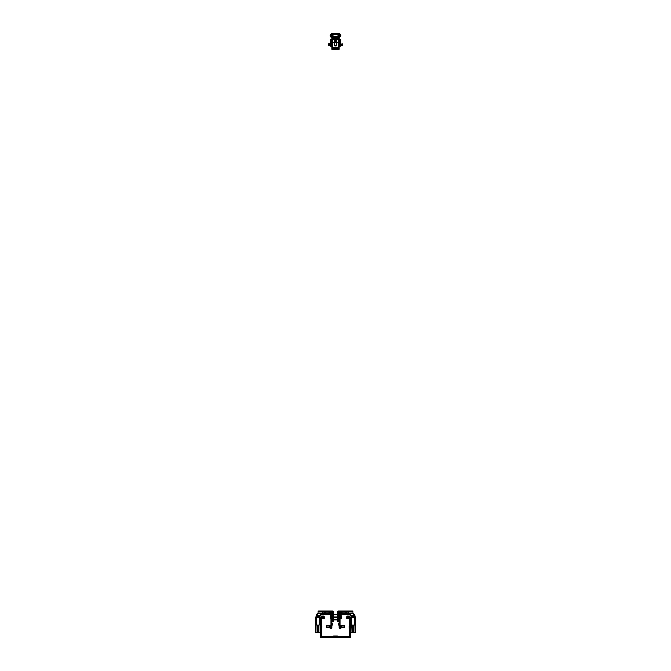<?xml version="1.0" encoding="UTF-8"?>
<svg xmlns="http://www.w3.org/2000/svg" width="671" height="671" viewBox="0 0 671 671"><rect width="100%" height="100%" fill="white"/><g stroke="black" fill="none" stroke-linecap="round" stroke-linejoin="round"><path stroke-width="1.01" d="M321.476 623.485L321.065 622.931L321.09 624.542M321.459 618.805L320.654 618.637L321.04 618.008L321.552 618.654L321.065 620.683L320.243 620.683L320.268 619.174L320.654 617.354L321.728 616.481L324.252 616.49L324.252 618.561L321.728 618.587L321.728 617.765L324.252 617.731M320.654 617.354L320.243 636.351A1.099 1.099 0 0 0 321.342 637.45L349.658 637.45A1.099 1.099 0 0 0 350.757 636.351L350.346 617.354L349.272 616.481L346.748 616.49L346.748 617.731L349.272 617.765L349.96 618.008L349.448 618.654L349.272 616.481M321.074 620.625L320.268 620.457L320.268 619.174M321.065 620.683L321.342 636.628L349.658 636.628L349.935 620.683L349.448 618.654M349.272 618.587L346.748 618.561L346.748 617.731M349.935 620.683L350.732 620.457L350.346 618.637L349.541 618.805M350.732 619.174L350.732 620.457L349.926 620.625M349.524 623.485L349.91 624.542L349.935 622.931L349.935 624.542L349.935 622.931L349.524 623.485M345.02 636.628L340.91 636.628M330.09 636.628L325.98 636.628M338.234 636.628A1.099 1.099 0 0 0 337.211 635.94L333.789 635.94A1.099 1.099 0 0 0 332.766 636.628M329.78 636.41L325.796 636.41L329.78 636.628M329.78 636.443L325.796 636.443L329.78 636.443M345.204 636.41L341.22 636.41L345.204 636.628M345.204 636.443L341.22 636.443L345.204 636.443M350.346 617.354L350.346 618.637L349.96 618.008M321.04 618.008L321.728 617.765L321.728 616.481M319.581 618.159L320.134 618.159L320.193 619.165L320.184 618.209L320.193 629.918M320.243 624.584L320.193 619.4M319.95 618.05L320.142 617.555L319.581 618.05M320.184 632.485L320.151 625.817L320.142 632.485M319.874 632.459L315.949 632.459M315.722 625.817L315.697 620.7L316.192 620.7L316.259 624.995L315.756 620.75L315.747 632.485L317.157 632.485L317.064 624.995L317.131 632.459L318.666 632.459L318.759 624.995L318.691 632.459M320.101 625.817L320.126 632.485M315.588 632.124L315.63 617.58L316.242 618.05M316.226 618.092L315.664 618.092L315.63 619.09M316.259 624.995L319.614 624.995L319.631 620.7L319.555 624.995M316.695 617.161L316.242 617.085L316.083 618.159M315.647 618.176L315.722 620.264L316.226 620.264L316.234 618.159M320.134 619.132L320.101 620.264L319.589 620.264L319.581 617.505L316.293 617.505L316.284 620.314L316.242 617.085L319.522 617.194L319.631 620.7M315.731 620.264L316.192 620.7M316.209 624.995L316.133 620.75M315.63 620.214L315.63 629.918M316.301 614.619L315.898 617.446L316.343 614.477L317.224 614.426M316.242 617.085L316.645 614.426L316.393 617.035M317.006 614.535L317.031 617.177L317.006 614.535M316.326 614.477L315.856 617.463L316.536 614.426M317.157 632.485L317.064 624.995M315.697 620.7L315.68 619.132M315.697 632.485L315.605 625.817M317.651 617.161L319.522 617.035L319.581 618.066M316.687 614.636L315.63 617.79M317.668 617.161L319.211 617.11M318.8 615.886L318.792 617.177L318.8 615.886M321.157 626.756L321.703 626.882L321.652 632.787L321.107 631.981L321.652 632.946L321.87 626.722L321.3 626.882L321.107 626.186L321.157 626.731M321.25 626.035L321.87 626.722L321.711 626.035L321.09 626.169M321.065 631.99L321.241 632.921M320.226 619.559L320.226 631.931L320.226 619.559M319.966 617.463L319.748 615.886L319.924 617.446M320.193 620.214L320.21 625.817M321.711 626.035L321.87 626.722L321.25 626.177L321.87 626.722L321.652 632.946M351.789 617.11L353.34 617.161L351.478 617.035L351.419 618.066M350.774 624.584L350.832 619.09M349.91 626.169L349.297 626.882L349.348 632.787L349.792 631.83L349.868 632.845L349.893 631.99L349.868 632.845L349.893 631.99L349.868 632.845L349.18 632.787L349.13 626.202L349.297 626.882L349.893 626.169L349.13 626.202L349.75 626.035L349.7 626.882M349.935 631.99L349.75 632.946L349.893 631.99M355.278 625.817L355.303 620.7L354.867 620.75L355.253 632.485L351.126 632.459M350.899 625.817L350.883 620.7L351.319 620.75L350.933 632.485L352.334 632.485L352.241 624.995L353.936 624.995L353.869 632.459L353.936 624.995M351.445 624.995L351.369 620.7L351.445 624.995L352.275 624.995L352.334 632.485L353.843 632.459L353.911 624.995L354.791 624.995L354.816 620.7L354.741 624.995M351.403 618.092L350.841 618.167L351.419 618.159L350.866 618.159L350.899 620.264L351.411 620.264L351.478 617.035L354.707 617.194L354.808 620.7M350.916 620.264L351.369 620.7M352.2 615.886L352.208 617.177L352.2 615.886M351.034 617.463L351.252 615.886L351.076 617.446M350.883 620.7L350.866 619.132M350.807 620.214L350.807 629.918M350.874 632.485L350.79 625.817M353.332 617.161L354.699 617.035L354.766 618.159L355.311 618.159L355.278 620.264L354.774 620.264L354.758 617.245M353.776 614.426L353.969 617.177L354.062 614.435L354.607 617.035M354.699 614.619L355.328 617.555L354.758 618.05M354.674 614.477L355.144 617.463L354.464 614.426M349.18 632.787L349.13 626.446L349.18 632.787M349.297 626.882L349.138 626.135M355.37 632.174L355.353 619.09M355.135 618.05L355.328 617.555M355.37 618.209L355.37 619.316L355.353 618.176M355.412 619.367L355.37 620.214L355.37 619.4M355.269 620.264L354.774 620.264L354.766 618.159M354.791 624.995L354.867 620.75M355.303 632.485L355.37 629.918M355.37 620.214L355.395 625.817M355.303 620.7L355.32 619.132M354.322 617.152L353.349 617.161M325.443 613.688A5.217 5.217 0 0 0 326.945 613.688L324.714 613.311A0.772 0.772 0 0 0 324.152 613.554L323.506 614.896L320.486 614.946M326.953 613.688L325.443 613.277M332.095 623.619L332.095 625.179L331.826 623.619M330.862 615.76L330.317 615.76L330.317 618.368L330.862 618.368L330.996 615.626M325.049 614.15L325.049 614.661L330.996 614.804M329.989 613.311L330.996 613.445M325.049 613.311L330.996 613.185L330.996 625.858L330.073 625.447A0.965 0.965 -0 0 0 329.495 625.255L327.154 625.255L327.154 626.085L329.495 626.085L329.495 627.737L326.198 627.721L326.198 626.102L327.154 626.085M325.049 613.051L325.049 612.22L330.862 612.22A0.965 0.965 180 0 1 331.826 613.185L331.826 627.511A0.965 0.965 -0 0 1 330.291 628.291L329.495 627.737M330.862 612.623L330.862 613.445M325.603 614.066L326.97 614.04L325.603 614.066M326.198 626.102L326.198 625.271L327.154 625.255M331.826 625.858A0.965 0.965 180 0 1 330.291 626.63L329.495 626.085M340.004 614.015L340.574 613.311L346.286 613.311A0.772 0.772 180 0 1 346.848 613.554L347.427 614.183L346.748 614.46L347.251 613.99M344.047 613.277L345.557 613.277M338.905 623.619L338.905 625.179L339.174 623.619M340.138 615.76L340.683 615.76L340.683 618.368L340.138 618.368L340.004 615.626M340.138 612.623L340.138 613.445M345.951 613.051L345.951 612.22L340.138 612.22A0.965 0.965 -0 0 0 339.174 613.185L339.174 625.858A0.965 0.965 -0 0 0 340.709 626.63L341.505 626.085L341.505 627.737L344.802 627.721L344.802 625.271L341.505 625.255A0.965 0.965 180 0 0 340.927 625.447L340.004 625.858L340.004 613.185L345.951 613.311M341.011 613.311L340.004 613.445M345.951 614.15L345.951 614.661L340.004 614.804M345.397 614.066L344.03 614.04L345.397 614.066M341.505 626.085L344.802 626.102M340.222 625.976L340.709 628.291L341.505 627.737M339.174 625.858L339.174 627.511A0.965 0.965 180 0 0 340.709 628.291M345.557 613.688L345.557 613.688A5.217 5.217 0 0 1 344.055 613.688M338.243 616.238L338.519 618.159L339.174 618.159M337.698 617.815L337.698 616.305M341.95 616.305L341.606 618.159L341.95 616.305M341.606 618.159L340.683 618.159M322.357 613.084L323.112 613.076L322.357 613.084M322.357 612.497L323.112 612.489L322.357 612.497M322.357 612.027L323.112 612.011L322.357 612.027M322.357 611.675L323.112 611.658L322.357 611.675M327.297 611.583L326.198 611.566L327.297 611.583M326.886 611.767L327.666 611.801L326.886 611.767M326.869 611.826L327.666 611.826L326.869 611.86M318.784 611.524L317.962 611.533L317.962 610.987L318.784 610.979L318.784 611.524L332.481 611.524L332.757 619.207L333.302 619.207L333.302 621.665L332.757 621.665L333.302 621.665M317.962 611.533L317.962 613.16L324.403 613.168M331.826 613.168L332.757 613.445M327.222 611.717L327.666 611.717L327.222 611.709M327.666 611.818L326.886 611.818L327.666 611.818M318.784 610.979L332.481 610.979A0.822 0.822 180 0 1 333.302 611.801L333.302 619.207M327.574 611.801L326.962 611.801L327.574 611.784M333.302 620.046L332.757 620.046L332.757 621.665M332.757 620.046L332.757 619.207M332.699 617.639L332.531 619.845L332.699 617.639M332.33 619.61L332.33 617.874L332.531 619.845M338.243 617.957L338.301 619.845L338.469 618.108M338.67 619.61L338.704 618.159L338.469 619.845M332.531 614.644L332.531 616.859M338.746 615.97L338.301 614.644L338.301 616.188M338.469 614.644L338.469 616.02M338.67 614.888L338.67 615.97M348.643 613.084L347.888 613.076L348.643 613.084M348.643 612.497L347.888 612.489L348.643 612.497M348.643 612.027L347.888 612.011L348.643 612.027M348.643 611.675L347.888 611.658L348.643 611.675M343.703 611.583L344.802 611.566L343.703 611.583M352.216 610.979L353.038 610.987L353.038 611.533L352.216 611.524L352.216 610.979L338.519 610.979A0.822 0.822 180 0 0 337.698 611.801L337.698 619.207L338.243 619.207L338.243 621.665L337.698 621.665L338.243 621.665M353.038 611.533L353.038 613.16L346.597 613.168M339.174 613.168L338.243 613.445M352.216 611.524L338.519 611.524L338.519 613.168M338.243 620.046L337.698 620.046L337.698 621.665M337.698 620.046L337.698 619.207M338.519 611.524L338.243 619.207M346.286 613.42L346.345 614.133L342.579 614.108L346.278 613.999L346.748 614.46M350.514 614.946L347.494 614.896L347.427 614.183M350.514 614.259L350.48 614.93M340.004 614.133L346.286 614.15L347.494 615.039L350.514 614.988M350.421 614.93L350.421 614.242L347.494 614.217M346.848 613.554L346.345 614.024L346.848 613.663M340.524 613.336L340.029 613.336M339.174 613.336L339.174 613.814M339.174 613.839L339.056 613.336M340.004 614.082L341.564 614.049L340.004 614.099M340.029 613.999L346.286 614.04M347.494 615.039L346.932 614.795M346.781 613.495L346.395 612.833A0.688 0.688 -0 0 0 345.951 612.506M350.992 615.861L352.501 615.861L350.992 615.861M352.887 615.886L350.514 615.827L350.514 613.63L353.726 613.361L353.273 615.81L353.508 613.445M350.514 615.827L353.198 615.861M350.514 613.63L353.449 613.361L350.514 613.361M353.273 615.777L353.802 614.334M330.996 614.133L324.655 614.175L328.421 614.04L324.655 614.133L324.152 613.663M320.486 614.988L323.506 615.039L324.655 614.175M320.52 614.93L320.486 614.259M323.573 614.183L320.579 614.242L320.579 614.93M323.506 614.217L323.506 615.039M330.996 614.015L324.714 613.999L324.068 614.795M324.252 614.46L323.749 613.99M324.152 613.554L324.655 614.124M330.124 614.099L330.996 614.049L330.124 614.049M330.971 613.336L330.476 613.336M330.971 614.015L330.426 613.311L326.953 613.311M324.714 613.42L324.714 614.04M325.049 612.506A0.688 0.688 180 0 0 324.605 612.833L324.219 613.495M320.008 615.861L318.499 615.861L320.008 615.861M317.198 614.334L317.727 615.81L317.777 613.63L317.76 615.651L317.198 614.334L317.198 613.445L318.113 615.886M317.719 615.55L320.486 615.55L320.486 613.63L317.542 613.361L320.486 613.63M320.486 615.886L317.727 615.777M330.728 36.159L330.501 36.871L330.728 36.159A0.822 0.822 0 0 1 330.728 35.337L330.249 35.06L330.786 34.129A0.822 0.822 0 0 1 331.499 33.718L339.501 33.718A0.822 0.822 0 0 1 340.214 34.129L340.751 35.06A1.376 1.376 0 0 1 340.751 36.427L340.021 36.595L340.751 36.427M330.249 36.427A1.376 1.376 0 0 1 330.249 35.06M340.272 36.159A0.822 0.822 0 0 0 340.272 35.337L339.501 34.263L331.499 34.263L330.728 35.337M333.168 34.808L333.202 34.263M337.832 34.808L337.798 34.263M332.824 37.282L332.455 37.282A0.545 0.545 0 0 1 331.977 36.46L332.153 36.159A0.822 0.822 0 0 0 332.153 35.337L332.623 35.06A1.376 1.376 0 0 1 332.623 36.427L332.824 37.282L338.545 37.282A0.545 0.545 0 0 0 339.023 36.46L338.847 36.159A0.822 0.822 0 0 1 338.847 35.337L338.377 35.06A1.376 1.376 0 0 0 338.377 36.427L339.023 36.46M332.824 36.729L338.545 36.729M338.176 36.729L338.176 37.282M338.176 36.653L337.899 34.808L333.101 34.808L332.824 36.653M334.166 42.634L334.879 46.039L336.171 45.997L336.834 42.634M335.45 42.114L335.685 39.212L335.55 42.114L336.322 42.29L335.743 39.253L336.423 42.365L334.661 42.298L335.257 39.253L334.678 42.29L335.248 42.273M336.498 41.174L336.121 39.161L338.419 37.912M331.415 36.611L332.028 37.912M339.652 36.561L339.643 37.19L339.585 36.276L340.13 36.226L339.576 35.58L340.214 35.286L339.643 35.697L339.979 34.984L338.243 34.338M331.256 34.565L330.786 35.286L331.13 36.444M339.929 34.791L339.979 36.502M331.071 36.695L331.357 35.789L330.786 36.041L331.357 35.697L330.786 35.286L331.424 35.58L331.021 36.502M334.72 42.365L335.148 39.48L334.502 41.174M336.205 39.321L336.498 41.761M338.972 37.912L339.719 36.385M332.766 34.28L331.86 34.263L330.87 35.261M334.795 39.321L334.502 40.872L334.879 39.161L332.581 37.912M338.234 34.28L339.643 34.775L339.14 34.322M340.13 36.226L339.711 35.907L340.205 36.209L339.585 37.459M330.786 35.446L330.786 36.041M340.214 36.041L340.214 35.446M340.214 36.2L340.13 35.261M331.726 36.226L331.726 37.391L331.793 36.159M331.86 34.632L332.665 34.582L331.818 34.582L331.625 35.337L331.818 34.531L332.757 34.699M338.243 34.699L339.375 34.724L339.207 36.159L339.375 35.337M339.274 34.766L339.325 35.311L339.325 34.724L338.31 34.531M339.274 36.226L339.274 37.391L339.207 36.159M338.972 37.576L332.028 37.576M334.133 42.81L334.452 44.06M333.286 38.591L334.762 39.472M332.933 38.104L333.261 38.65L332.875 38.104M338.125 38.104L336.297 39.161L337.714 38.591M334.401 44.018L334.821 45.997L336.129 46.039L336.867 42.827M334.871 46.039L336.179 45.997M336.808 42.634L336.498 39.606L338.419 39.27M334.779 45.771L334.233 42.65L332.59 42.634M336.07 38.851L337.63 38.021L333.37 38.021L334.946 38.801L337.597 38.23L334.972 38.733L336.07 38.851L337.572 38.18M337.639 37.895L333.361 37.895M331.692 36.083L331.625 34.724M338.419 42.684L336.28 42.365M336.238 41.787L335.768 39.17M335.198 39.237L335.802 39.237M332.581 39.27L334.502 39.606L334.502 41.761M332.028 48.471L332.028 47.591A0.629 0.629 0 0 0 332.657 48.228L338.343 48.228A0.629 0.629 0 0 0 338.972 47.591L338.972 49.235A0.629 0.629 180 0 1 338.343 49.872L332.657 49.872A0.629 0.629 180 0 1 332.028 49.235L332.028 43.472L332.581 43.472L332.657 47.675L338.419 47.591L338.419 37.542L338.972 37.542L338.972 38.893L338.419 38.893M338.972 38.893L338.972 48.471M334.401 49.813L336.599 49.813L334.401 49.813M336.188 49.771L334.812 49.771L336.188 49.771M335.5 49.193L334.812 49.184L335.5 49.193M335.5 48.723L334.812 48.715L335.5 48.723M332.799 48.84A0.629 0.629 180 0 1 332.657 48.857L334.166 48.84L332.657 48.857L332.657 48.228M338.343 48.228L338.343 48.84L336.834 48.857L338.343 48.84A0.629 0.629 180 0 1 338.201 48.84M336.322 48.354L333.99 48.362L336.322 48.354M332.581 38.893L332.028 38.893L332.028 37.542L332.581 37.542L332.581 43.472M332.028 38.893L332.028 43.472M334.192 42.634L334.837 45.762L336.163 45.762L336.792 42.827L334.502 42.348L338.402 42.634M332.581 42.684L334.225 42.625M333.848 47.675L333.428 47.675M339.476 46.089L339.065 46.5L339.065 38.876L340.415 39.295L340.415 46.156L339.476 46.148L339.476 39.295L339.04 46.576L340.004 46.576L339.065 46.567M340.004 46.576L340.415 45.779M339.476 39.287L339.04 38.876L339.476 42.248L339.04 41.837L339.04 46.5M339.476 42.659L339.04 42.793M339.476 43.246L339.476 44.429M340.44 39.446L340.44 40.965L340.415 39.446M342.336 44.714L342.336 45.284M330.585 44.32L328.865 44.143L328.865 45.536L328.664 43.909M331.524 46.089L331.935 46.5L331.935 41.837L331.524 46.148L331.96 46.576L330.996 46.576L331.935 46.567M331.44 44.429L331.524 46.148L330.585 46.165L330.585 39.295L331.524 39.287L331.524 42.29M331.491 43.196L331.491 44.437L331.524 43.162M331.44 42.642L331.96 38.876L331.96 46.5M331.491 43.154L331.96 42.793M331.524 43.246L331.524 44.429M330.509 40.872L330.585 39.446M330.509 40.335L330.509 39.505L330.585 40.268M328.664 45.334L328.664 44.06M328.664 43.967L328.664 44.68M320.117 620.7L319.916 620.264M315.722 620.214L315.68 632.485M319.287 615.886L319.43 617.035M319.597 618.092L320.184 618.092M319.656 615.886L319.874 617.437M319.522 617.035L319.371 615.886M354.758 617.505L351.478 617.505L351.461 620.314M351.629 615.886L351.428 617.085M351.713 615.886L351.57 617.035M350.899 620.214L350.858 632.485M351.344 615.886L351.126 617.437M354.774 618.092L355.37 618.092M355.278 620.214L355.32 632.485M354.699 617.035L354.313 614.636M330.862 614.15L330.862 614.661M326.366 625.263L326.366 626.093M330.073 625.447L329.578 627.762M330.778 625.976L330.291 628.291M340.138 614.15L340.138 614.661M343.846 625.255L343.846 626.085M344.634 625.263L344.634 626.093M340.927 625.447L341.422 627.762M332.481 611.524L332.481 613.168M350.514 615.55L353.281 615.55M317.727 615.81L317.207 614.376M331.264 34.397L330.786 34.129M339.736 34.397L340.214 34.129M337.832 34.322L333.168 34.322M335.206 34.808L335.223 34.263M337.58 34.808L337.538 34.263M337.161 34.808L337.144 34.263M335.794 34.808L335.777 34.263M333.839 34.808L333.856 34.263M333.42 34.808L333.462 34.263M332.153 35.337L332.623 35.06M332.455 36.729L331.977 36.46M338.847 35.337L338.377 35.06M332.757 34.338L331.86 34.322M339.308 35.404L339.308 36.083M339.375 36.159L338.972 37.635M338.419 37.635L332.581 37.635M332.028 37.635L331.625 36.159M334.93 38.851L333.378 38.297M336.028 38.859L334.972 38.859M339.643 36.611L339.643 37.459M337.739 38.65L338.067 38.104M334.77 39.203L333.261 38.65M339.14 34.632L338.243 34.657M332.581 37.576L338.419 37.576M336.775 42.625L336.221 45.771M335.206 39.497L334.762 41.787M334.493 42.382L336.507 42.382L334.493 42.382M336.599 33.55L334.401 33.55L336.599 33.55M334.795 33.575L336.205 33.575M336.112 33.575L334.888 33.575M332.657 49.872L332.657 48.857M338.343 48.857L338.343 49.872M332.028 46.45L332.581 46.45M332.028 46.945L332.581 46.945M332.028 43.967L332.581 43.967M338.343 42.625L338.343 39.329M332.657 39.329L332.657 42.625M340.683 45.578L342.135 45.536L342.336 43.934M339.476 40.931L339.04 40.931M339.476 45.536L339.04 45.536M339.476 39.832L339.04 39.832M342.336 44.018L340.415 44.32M328.865 43.858L330.317 43.632L330.585 45.854M331.524 42.248L331.96 40.931M331.524 45.536L331.96 45.536M331.524 40.931L331.96 39.832M331.524 39.832L331.524 39.287M331.407 617.983L331.826 618.394M331.407 616.146L331.826 615.735M339.593 616.146L339.174 615.735M339.593 617.983L339.174 618.394M338.519 615.97L339.174 615.97M340.683 615.97L341.606 615.97M333.302 619.836L337.698 619.836M333.302 617.647L337.555 617.647M332.33 614.888L332.33 616.615M333.302 614.653L337.698 614.653M333.302 616.85L337.555 616.85M350.514 615.886L352.871 615.886M353.273 615.81L353.793 614.376M320.486 613.361L317.551 613.361M338.243 35.362L338.192 34.263M332.757 35.362L332.808 34.263M328.664 43.875L330.585 43.355M328.865 45.536L330.317 45.578"/></g></svg>
